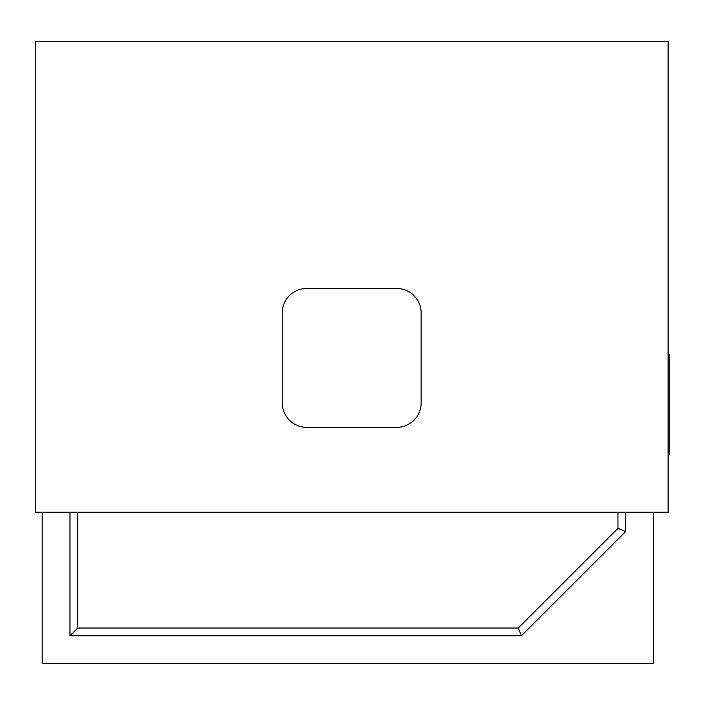 <?xml version="1.0" encoding="UTF-8"?>
<svg xmlns="http://www.w3.org/2000/svg" width="705" height="705" viewBox="0 0 705 705"><rect width="100%" height="100%" fill="white"/><g stroke="black" fill="none" stroke-linecap="round" stroke-linejoin="round"><path stroke-width="1.06" d="M668.12 354.218L669.75 354.218L669.75 454.196L668.12 454.196M35.25 41.463L35.25 512.262L668.12 512.262L668.12 41.463L35.25 41.463M306.728 288.442A24.508 24.508 0 0 0 282.229 312.95L282.229 402.863A24.508 24.508 0 0 0 306.728 427.362L396.642 427.362A24.508 24.508 0 0 0 421.149 402.863L421.149 312.95A24.508 24.508 0 0 0 396.642 288.442L306.728 288.442M42.194 512.262L42.194 663.537L653.456 663.537L653.456 512.262M77.7 512.262L77.7 628.032L69.98 635.751L69.98 512.262M625.67 512.262L625.67 531.552L521.48 635.751L69.98 635.751M521.48 635.751L518.281 628.032L617.959 528.362L617.959 512.262M77.7 628.032L518.281 628.032M625.67 531.552L617.959 528.362"/></g></svg>

